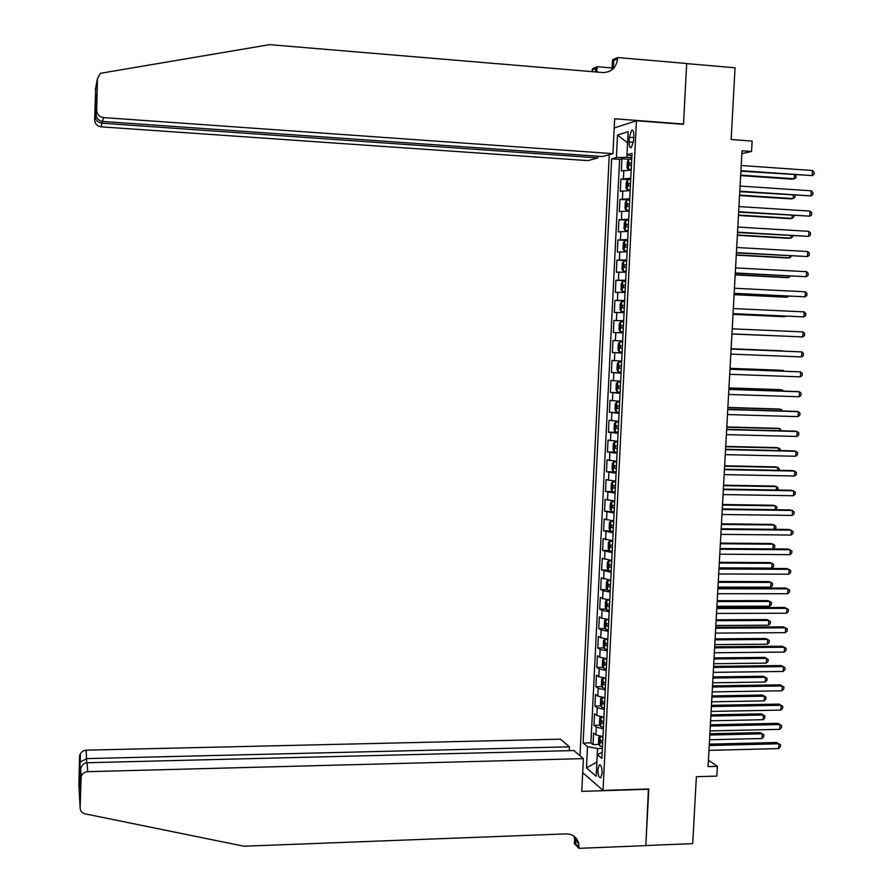 <?xml version="1.0" encoding="UTF-8"?>
<svg xmlns="http://www.w3.org/2000/svg" width="893" height="893" viewBox="0 0 893 893"><rect width="100%" height="100%" fill="white"/><g stroke="black" fill="none" stroke-linecap="round" stroke-linejoin="round"><path stroke-width="1.34" d="M602.128 773.092C602.038 767.388 601.067 764.665 599.248 764.91L597.897 769.509C597.986 775.202 598.946 777.926 600.777 777.691L602.128 773.092M609.272 154.679L579.992 755.757M582.694 772.646L603.009 790.417L648.787 788.977L645.84 845.537L692.711 843.628L696.361 776.709L716.822 776.106L717.358 766.328L708.428 760.189M603.009 790.417L636.441 120.756L683.502 124.35L686.672 63.604L735.051 67.779L731.144 139.52L752.129 141.083L751.549 151.475L742.027 150.783L708.071 766.596L717.358 766.328M631.184 170.072L621.316 170.998L621.919 158.787L628.817 159.267M630.782 178.276L620.914 179.136L628.225 179.616M620.914 179.136L620.311 191.325L630.168 190.566M629.152 211.027L619.307 211.608L619.909 199.44L628.259 199.976M628.136 231.432L618.313 231.856L618.916 219.711L628.683 220.303M627.12 251.804L617.32 252.06L617.911 239.938L627.679 240.496M626.105 272.142L616.326 272.231L616.918 260.131L626.674 260.656M625.1 292.424L615.333 292.357L615.924 280.279L625.68 280.77M624.084 312.684L614.339 312.438L614.931 300.394L624.676 300.852M623.08 332.888L613.346 332.486L613.938 320.464L623.682 320.888M622.678 340.959L612.955 340.501L612.364 352.501L622.086 352.869M621.673 361.118L611.973 360.493L611.381 372.47L621.093 372.816M620.668 381.233L610.979 380.44L610.399 392.395L620.099 392.708M619.675 401.303L609.997 400.354L609.417 412.287L619.117 412.566M618.67 421.34L609.026 420.235L608.434 432.134L618.123 432.391M617.677 441.343L608.044 440.07L607.452 451.958L617.108 452.171L614.306 451.825L613.067 449.492L613.357 443.542L614.764 441.912L614.272 451.758M616.683 461.301L607.061 459.873L606.481 471.727L614.317 471.884M615.69 481.215L606.09 479.63L605.51 491.463L612.531 491.585M614.708 501.096L605.119 499.343L604.539 511.164L614.172 511.789M613.714 520.932L604.148 519.034L603.568 530.822L610.276 530.889M612.732 540.734L603.177 538.68L602.596 550.445L609.249 550.49M611.75 560.491L602.217 558.281L601.636 570.024L608.211 570.058M610.767 580.216L601.246 577.849L600.665 589.57L607.195 589.581M609.785 599.906L602.652 598.634L600.286 597.384L599.705 609.082L606.168 609.059M608.803 619.552L601.692 618.202L599.326 616.873L598.745 628.549L605.153 628.516M607.753 639.154L600.721 637.747L598.366 636.329L597.785 647.983L604.137 647.927M606.849 658.733L599.761 657.237L597.406 655.741L596.825 667.372L603.132 667.305M605.878 678.256L598.79 676.704L596.446 675.119L595.877 686.739L602.128 686.639M604.907 697.757L597.83 696.127L595.497 694.464L594.928 706.05L601.123 705.939M603.936 717.213L596.881 715.516L594.537 713.775L593.968 725.339L600.118 725.205M629.342 137.299L629.119 141.92C629.074 146.229 629.822 148.138 631.34 147.635L633.583 140.614L633.818 135.959C633.851 131.651 633.115 129.742 631.608 130.255L629.342 137.299L633.74 137.622M614.205 127.967L636.441 120.756M602.195 752.33L597.272 754.641L601.882 758.425L632.021 153.317L627.009 154.679L631.887 155.985M597.272 754.641L596.2 776.263L586.455 767.891L587.505 746.648L583.118 743.065L611.649 158.831L616.404 157.548L617.51 134.988L628.147 131.684L627.009 154.679M621.919 158.787L619.619 159.389L590.909 742.876L593.019 744.583L599.125 744.438M602.976 736.625L595.921 734.861L593.588 733.041L593.019 744.583M603.355 728.867L596.301 727.125L593.968 725.339M604.327 709.433L597.261 707.769L594.928 706.05M605.298 689.965L598.221 688.369L595.877 686.739M606.269 670.453L599.181 668.924L596.825 667.372M607.24 650.908L600.141 649.445L597.785 647.983M608.222 631.318L601.112 629.933L598.745 628.549M609.193 611.694L602.072 610.377L599.705 609.082M610.176 592.037L603.043 590.786L600.665 589.57M611.158 572.335L601.636 570.024M612.14 552.6L602.596 550.445M613.123 532.82L603.568 530.822M614.105 513.006L604.539 511.164M615.098 493.148L605.51 491.463M616.092 473.257L606.481 471.727M617.085 453.32L607.452 451.958M618.079 433.351L608.434 432.134M619.072 413.336L609.417 412.287M620.077 393.277L610.399 392.395M621.07 373.196L611.381 372.47M622.075 353.059L612.364 352.501M613.938 320.464L623.682 320.766M614.931 300.394L624.687 300.539M615.924 280.279L625.703 280.257M616.918 260.131L626.719 259.941M617.911 239.938L627.723 239.592M618.916 219.711L628.739 219.198M619.909 199.44L629.755 198.759M617.51 134.988L627.589 142.925L626.841 157.347L616.404 157.548M631.809 157.693L626.841 157.347M741.871 153.674L751.549 151.475M600.174 764.866L599.248 764.91M602.384 748.423L597.54 748.535L596.87 762.109L586.455 767.891M619.619 159.389L611.649 158.831M590.909 742.876L583.118 743.065M587.505 746.648L597.54 748.535M740.9 171.21L812.195 175.597L740.933 170.652M812.485 170.518L814.103 172.338L813.992 174.358L812.195 175.597L812.485 170.518L741.223 165.506M631.742 159.01L628.839 159.233L627.344 161.644L627.031 167.772L628.326 169.469L631.228 169.257M628.326 169.469L631.217 169.581M740.665 175.62L792.113 179.147L794.29 178.767L794.513 174.939M631.541 162.906L629.297 163.028L629.286 165.462L631.418 165.361M740.688 175.084L794.29 178.767L796.065 177.551L795.674 175.017M612.944 153.652L103.51 117.597L102.516 121.437L602.596 156.543L612.944 153.652L614.652 118.769L683.525 124.027L686.684 63.492L617.643 57.543L612.509 59.831L612.029 69.788M682.665 124.283L683.525 124.027M597.897 156.219L597.819 157.882L588.018 160.617L101.121 126.839C97.103 126.159 94.937 123.814 94.625 119.796L96.444 94.558L95.998 113.4L96.69 110.185L97.437 78.673L100.418 73.304L269.586 44.65L602.875 72.545C611.404 72.344 616.304 67.734 617.588 58.715L617.643 57.543M94.625 119.796L95.718 87.76M592.159 71.641L592.394 68.839L597.16 66.707L596.904 72.043M612.118 67.968L597.16 66.707M597.819 157.882L102.059 123.212L101.121 126.839M595.341 71.909L595.932 68.359L595.765 71.942M613.301 68.661L613.703 60.445L617.588 58.715M96.69 110.185C97.013 114.416 99.29 116.883 103.51 117.597M95.272 116.793L95.361 117.753C96.299 120.935 98.531 122.754 102.059 123.212L102.103 121.392M95.707 98.286L96.299 100.719M95.998 113.4C96.243 117.988 98.42 120.667 102.516 121.437M569.276 750.678L569.455 746.827L560.424 739.181L86.163 750.153L86.688 762.756M569.455 746.827L86.788 758.604L80.303 762.008L80.337 753.647L82.781 751.136L86.163 750.153M648.776 789.267L581.778 791.377L583.375 758.626L87.748 771.675C84.522 771.943 82.323 773.539 81.151 776.475L80.124 807.752C80.258 810.956 81.933 812.987 85.114 813.858L243.912 846.218L566.173 833.883C572.77 834.062 576.956 837.321 578.753 843.662L578.988 848.35L645.829 845.638L648.418 788.988M80.817 778.339L80.403 771.05L79.979 788.675L79.555 756.483L78.897 784.567L80.124 807.752M578.988 848.35L574.389 843.628L574.724 836.797M583.375 758.626L573.864 750.555L87.09 762.734L87.748 771.675M575.717 840.57L575.851 837.902M79.555 756.483L79.868 754.708M573.54 835.904L575.271 840.123L575.561 843.695L579.044 847.256M80.403 771.05L80.694 768.706C81.922 764.944 84.054 762.957 87.09 762.734M79.544 780.649L80.214 778.819M79.957 763.314L80.303 762.008M739.772 191.694L811 195.902L739.806 191.191M811.302 190.834L812.92 192.62L812.797 194.641L811 195.902L811.302 190.834L740.085 186.068M738.645 212.132L809.817 216.162L738.667 211.708M810.107 211.105L811.726 212.858L811.603 214.889L809.817 216.162L810.107 211.105L738.957 206.584M737.529 232.526L808.634 236.388L737.54 232.169M808.924 231.343L810.543 233.062L810.42 235.082L808.634 236.388L808.924 231.343L737.83 227.056M736.401 252.886L807.451 256.57L736.412 252.596M807.741 251.536L809.359 253.232L809.237 255.242L807.451 256.57L807.741 251.536L736.703 247.495M630.715 179.493L627.824 179.683L626.328 182.038L626.026 188.155L627.31 189.896L630.212 189.729M627.31 189.896L630.201 190.008M739.56 195.556L790.975 198.916L793.151 198.592L793.341 195.232M630.525 183.389L628.27 183.489L628.259 185.923L630.402 185.833M739.594 195.087L793.151 198.592L794.926 197.353L795.004 195.344M629.699 199.943L626.808 200.099L625.323 202.398L625.011 208.493L626.306 210.279L629.197 210.156M626.306 210.279L629.185 210.402M738.466 215.447L789.836 218.64L792.013 218.372L792.169 215.481M629.509 203.827L627.243 203.917L627.254 206.339L629.386 206.272M738.489 215.046L792.013 218.372L793.777 217.122L793.866 215.593M628.683 220.359L625.792 220.459L624.307 222.703L624.006 228.798L625.29 230.628L628.181 230.539M625.29 230.628L628.17 230.751M737.372 235.305L788.709 238.331L790.863 238.118L791.008 235.696M628.493 224.232L626.216 224.288L626.239 226.71L628.371 226.677M737.395 234.971L790.863 238.118L792.638 236.846L792.705 235.797M627.667 240.719L624.787 240.786L623.303 242.985L623.001 249.058L624.285 250.933L627.165 250.888M624.285 250.933L627.154 251.056M736.279 255.13L787.57 257.977L789.725 257.831L789.836 255.878M627.478 244.593L625.2 244.626L625.223 247.037L627.355 247.026M736.29 254.851L789.725 257.831L791.533 255.967M735.285 273.202L806.267 276.718L735.296 272.99M806.558 271.684L808.176 273.358L808.053 275.368L806.267 276.718L806.558 271.684L735.575 267.889M626.663 261.046L623.783 261.08L622.298 263.212L621.997 269.273L623.281 271.204L626.149 271.204M623.281 271.204L626.149 271.327M735.185 274.91L786.443 277.589L788.597 277.5L788.675 276.015M626.462 264.908L624.185 264.931L624.218 267.331L626.339 267.342M735.196 274.698L788.597 277.5L790.372 276.104M734.158 293.484L805.084 296.822L734.169 293.328M805.386 291.799L806.993 293.44L806.881 295.449L805.084 296.822L805.386 291.799L734.448 288.249M625.647 281.34L622.778 281.328L621.305 283.405L621.003 289.455L622.276 291.431L625.145 291.464M622.276 291.431L625.133 291.553M734.102 294.657L785.315 297.168L787.459 297.135L787.514 296.108M625.457 285.191L623.169 285.191L623.214 287.579L625.334 287.624M734.102 294.511L787.459 297.135L788.731 296.175M733.053 313.722L803.912 316.892L733.053 313.633M804.202 311.88L805.821 313.488L805.698 315.497L803.912 316.892L804.202 311.88L733.332 308.565M621.271 311.624L624.14 311.69L621.271 311.624L619.999 309.603L620.3 303.564L621.729 301.577L624.642 301.588M733.008 314.358L784.188 316.702L786.365 316.167M621.774 301.533L621.238 311.568M624.453 305.428L622.153 305.406L622.209 307.795L624.33 307.851M733.019 314.28L787.012 316.2M803.03 331.917L804.649 333.502L804.526 335.5L802.74 336.918L731.936 333.904L802.74 336.918L803.03 331.917L732.215 328.836M620.267 331.772L623.135 331.883L620.267 331.772L619.005 329.707L619.307 323.679L620.735 321.748L620.233 331.716M620.735 321.748L623.638 321.793M785.315 336.192L731.925 334.015L785.204 336.181M623.437 325.632L621.137 325.577L621.204 327.965L623.325 328.055M801.568 356.91L803.354 355.459L803.477 353.461L801.858 351.909L731.099 349.04L801.858 351.909L801.568 356.91L730.82 354.119M619.24 351.82L619.731 341.874L622.231 341.93L619.764 341.829L618.302 343.749L618.012 349.766L619.273 351.875L622.131 352.032M782.223 350.804L731.11 348.75L782.223 350.804M620.133 345.714L622.432 345.814L620.133 345.714L620.2 348.103L622.321 348.203M729.983 369.267L800.686 371.868L800.396 376.857L729.704 374.312M729.994 369.166L800.686 371.868L802.305 373.397L802.182 375.384L800.396 376.857M621.628 362.033L618.771 361.911L617.309 363.786L617.018 369.791L618.269 371.946L621.126 372.135M618.771 361.911L621.628 362.089M783.183 371.12L783.228 370.416L781.096 370.238L730.039 368.351M621.439 365.907L619.128 365.817L619.206 368.195L621.316 368.318M784.009 371.153L783.228 370.416L730.028 368.452M728.878 389.426L799.514 391.793L799.224 396.76L728.599 394.449M728.878 389.248L797.293 391.547L799.514 391.793L801.133 393.288L801.021 395.275L799.224 396.76M620.635 382.081L617.777 381.958L616.326 383.789L616.025 389.772L617.275 391.971L620.122 392.206M617.777 381.958L620.624 382.182M782.034 391.034L782.101 389.873L779.98 389.638L728.956 387.919M620.434 385.988L618.123 385.876L618.213 388.243L620.311 388.399M783.418 391.078L782.101 389.873L728.945 388.075M727.762 409.541L798.353 411.673L798.063 416.629L727.482 414.553M727.773 409.295L796.132 411.36L798.353 411.673L799.972 413.135L799.849 415.122L798.063 416.629M619.63 402.096L616.784 401.973L615.333 403.748L615.031 409.72L616.282 411.963L619.128 412.231M616.784 401.973L619.63 402.23M780.884 410.903L780.984 409.295L778.863 409.005L727.884 407.442M619.441 406.036L617.119 405.891L617.219 408.257L619.318 408.436M782.569 410.959L780.984 409.295L727.862 407.666M726.656 429.611L797.192 431.509L796.902 436.465L726.377 434.623M726.679 429.31L794.982 431.152L797.192 431.509L798.811 432.949L798.688 434.924L796.902 436.465M618.637 422.065L615.79 421.942L614.339 423.662L614.049 429.633L615.299 431.911L618.135 432.223M615.79 421.942L618.626 422.233M779.745 430.739L779.857 428.673L777.747 428.327L726.802 426.932M618.436 426.028L616.114 425.872L616.226 428.238L618.324 428.428M781.42 430.783L779.857 428.673L726.79 427.222M725.551 449.648L796.031 451.311L795.741 456.256L725.272 454.649M725.574 449.279L793.821 450.887L796.031 451.311L797.65 452.718L797.527 454.693L795.741 456.256M617.632 442.202L614.797 441.868L617.643 441.99M778.596 450.53L778.741 448.018L776.642 447.616L725.73 446.388M617.443 445.998L615.121 445.808L615.232 448.174L617.331 448.386M780.281 450.574L780.348 449.402L778.741 448.018L725.708 446.734M724.446 469.64L794.87 471.08L794.58 476.014L724.178 474.629M724.469 469.205L792.671 470.6L796.489 472.464L796.377 474.429L794.58 476.014M616.661 461.882L613.815 461.759L612.375 463.378L612.085 469.327L613.324 471.694L616.148 472.084M613.815 461.759L616.639 462.139M777.457 470.287L777.624 467.318L775.526 466.872L724.658 465.8M616.46 465.923L614.127 465.711L614.239 468.066L616.337 468.312M779.131 470.321L779.232 468.68L777.624 467.318L724.636 466.213M723.352 489.598L793.721 490.804L793.43 495.727L723.073 494.577M723.375 489.096L791.522 490.268L795.328 492.155L795.216 494.119L793.43 495.727M615.668 481.74L612.821 481.617L611.392 483.18L611.102 489.118L612.33 491.53L615.154 491.954M612.821 481.617L615.657 482.03M776.318 490L776.519 486.596L774.421 486.082L723.598 485.178M615.467 485.803L613.134 485.569L613.257 487.924L615.344 488.192M777.803 490.034L778.116 487.924L776.519 486.596L723.564 485.658M722.247 509.512L792.56 510.483L792.27 515.406L721.979 514.491M722.281 508.943L790.372 509.892L794.178 511.812L794.067 513.776L792.27 515.406M614.663 501.877L611.839 501.431L614.685 501.553M611.805 501.464L610.41 502.949L610.12 508.865L611.314 511.254L611.839 501.431M775.18 509.68L775.403 505.829L773.316 505.259L722.526 504.512M614.473 505.65L612.14 505.393L612.274 507.737L614.362 508.028M776.173 509.691L777.01 507.135L775.403 505.829L722.493 505.058M721.153 529.393L791.41 530.141L791.12 535.041L720.885 534.36M721.187 528.756L789.222 529.482L793.029 531.435L792.906 533.4L791.12 535.041M613.692 521.333L610.857 521.199L609.439 522.673L609.138 528.578L610.365 531.078L613.19 531.592M610.857 521.199L613.681 521.691M774.052 529.326L774.298 525.028L772.211 524.403L721.466 523.823M613.491 525.452L611.147 525.173L611.292 527.517L613.368 527.83M774.566 529.326L775.783 528.221L775.894 526.301L774.298 525.028L721.432 524.425M720.059 549.228L790.26 549.742L789.97 554.642L719.791 554.185M720.104 548.536L788.084 549.039L791.879 551.014L791.767 552.979L789.97 554.642M612.71 541.069L609.886 540.935L608.457 542.352L608.166 548.257L609.394 550.791L612.196 551.338M609.886 540.935L612.687 541.471M772.914 548.927L773.193 544.183L771.117 543.513L720.405 543.089M612.509 545.221L610.153 544.92L610.31 547.264L612.386 547.588M772.958 548.927L774.678 547.342L774.789 545.433L773.193 544.183L720.361 543.748M718.965 569.031L789.111 569.321L788.832 574.21L718.698 573.976M719.01 568.272L786.945 568.551L790.729 570.56L790.618 572.513L788.832 574.21M611.727 560.759L608.903 560.637L607.486 561.998L607.195 567.892L608.412 570.471L611.214 571.062M608.903 560.637L611.705 561.206M719.032 567.859L771.809 568.082L772.088 563.316L770.012 562.579L719.345 562.311M611.526 564.956L609.171 564.622L609.327 566.966L611.404 567.312M771.809 568.082L773.572 566.441L773.684 564.532L772.088 563.316L719.3 563.048M717.883 588.8L787.972 588.855L787.682 593.733L717.604 593.733M717.927 587.962L785.795 588.029L789.579 590.072L789.468 592.014L787.682 593.733M610.756 580.428L607.921 580.294L606.514 581.611L606.224 587.482L607.441 590.106L610.243 590.742M607.921 580.294L610.734 580.908M717.972 587.103L770.704 587.17L770.983 582.403L768.918 581.611L718.285 581.51M610.544 584.647L608.189 584.29L608.345 586.623L610.421 587.002M770.704 587.17L772.478 585.495L772.59 583.598L770.983 582.403L718.24 582.303M716.789 608.513L786.822 608.356L786.543 613.223L716.521 613.446M716.845 607.62L784.668 607.474L788.441 609.539L788.329 611.482L786.543 613.223M609.774 600.04L606.95 599.917L605.543 601.179L605.253 607.05L606.47 609.707L609.26 610.377M606.95 599.917L609.752 600.565M716.912 606.314L769.61 606.213L769.878 601.447L767.824 600.609L717.224 600.665M609.562 604.293L607.207 603.914L607.374 606.258L609.45 606.648M769.61 606.213L771.373 604.528L771.485 602.619L769.878 601.447L717.179 601.514M715.706 628.203L785.684 627.812L785.405 632.668L715.438 633.115M715.762 627.243L783.529 626.875L787.302 628.973L787.191 630.916L785.405 632.668M608.01 619.485L605.979 619.496L604.572 620.713L604.282 626.562L605.499 629.275L608.289 629.978M605.465 629.208L605.945 619.53L608.769 620.188M715.851 625.491L768.505 625.212L768.784 620.468L766.73 619.575L716.175 619.787M608.591 623.906L606.224 623.504L606.403 625.837L608.468 626.261M768.505 625.212L770.279 623.504L770.391 621.617L768.784 620.468L716.119 620.702M714.623 647.849L784.545 647.235L784.266 652.08L714.355 652.75M714.679 646.822L782.391 646.242L786.164 648.363L786.052 650.305L784.266 652.08M606.369 639.031L603.601 640.214L603.311 646.052L604.528 648.798L607.307 649.546M605.007 639.042L607.798 639.768M714.802 644.623L767.411 644.188L767.69 639.444L765.636 638.495L715.114 638.875M607.608 643.485L605.253 643.06L605.432 645.393L607.497 645.829M767.411 644.188L769.174 642.458L769.286 640.571L767.69 639.444L715.07 639.846M713.54 667.451L783.407 666.613L783.128 671.458L713.273 672.351M713.607 666.368L781.263 665.564L785.025 667.718L784.914 669.661L783.128 671.458M604.896 658.543L602.641 659.67L602.351 665.497L603.556 668.288L606.336 669.069M604.036 658.554L606.827 659.313M713.753 663.722L766.317 663.119L766.596 658.398L764.542 657.393L714.065 657.918M606.637 663.019L604.271 662.573L604.461 664.905L606.526 665.363M766.317 663.119L768.08 661.378L768.192 659.48L766.596 658.398L714.009 658.956M712.469 687.03L782.279 685.958L781.989 690.791L712.19 691.908M712.525 685.869L780.136 684.853L783.898 687.041L783.775 688.972L781.989 690.791M603.512 678.01L601.681 679.093L601.391 684.909L602.585 687.744L605.365 688.559M603.076 678.021L605.856 678.814M712.692 682.788L765.234 682.029L765.502 677.307L763.459 676.247L713.016 676.927M605.666 682.52L603.3 682.051L603.489 684.373L605.554 684.853M765.234 682.029L766.998 680.254L767.098 678.367L765.502 677.307L712.96 678.021M711.386 706.553L781.141 705.269L780.862 710.091L711.118 711.431M711.453 705.336L779.009 704.108L782.759 706.33L782.648 708.249L780.862 710.091M602.217 697.444L600.71 698.471L600.431 704.276L601.625 707.156L604.394 708.004M602.105 697.455L604.885 698.293M711.643 701.809L764.14 700.893L764.408 696.172L762.376 695.067L711.978 695.904M604.695 701.987L602.328 701.485L602.529 703.807L604.583 704.32M764.14 700.893L765.904 699.096L766.015 697.221L764.408 696.172L711.911 697.065M710.315 726.054L780.013 724.547L779.734 729.358L710.047 730.92M710.381 724.77L777.881 723.33L781.632 725.574L781.52 727.494L779.734 729.358M600.632 726.455L601.112 716.867L599.75 717.816L599.471 723.609L600.665 726.522L603.434 727.415M601.212 716.889L603.914 717.715M710.605 720.807L763.057 719.713L763.325 715.014L761.294 713.853L710.928 714.846M603.735 721.41L601.357 720.885L601.558 723.207L603.612 723.732M763.057 719.713L764.821 717.905L764.921 716.03L763.325 715.014L710.861 716.063M709.243 745.499L778.886 743.78L778.607 748.58L708.975 750.366M709.31 744.159L776.765 742.507L780.504 744.784L780.393 746.704L778.607 748.58M600.085 736.267L598.801 737.127L598.511 742.909L599.705 745.867L602.462 746.794M600.364 736.312L602.954 737.116M709.555 739.761L761.963 738.511L762.242 733.812L760.211 732.606L709.89 733.756M602.764 740.788L600.386 740.252L600.598 742.574L602.652 743.121M761.963 738.511L763.727 736.68L763.839 734.805L762.242 733.812L709.812 735.028M623.426 178.555L623.827 170.384M595.921 734.861L596.301 727.125M596.881 715.516L597.261 707.769M597.83 696.127L598.221 688.369M598.79 676.704L599.181 668.924M599.761 657.237L600.141 649.445M600.721 637.747L601.112 629.933M601.692 618.202L602.072 610.377M602.652 598.634L603.043 590.786M603.623 579.01L604.014 571.163M604.594 559.364L604.985 551.494M605.566 539.673L605.956 531.781M606.548 519.938L606.939 512.035M607.519 500.18L607.91 492.255M608.501 480.367L608.892 472.43M609.484 460.52L609.874 452.572M610.466 440.64L610.857 432.67M611.448 420.715L611.85 412.733M612.442 400.756L612.832 392.764M613.424 380.753L613.826 372.738M614.417 360.716L614.819 352.679M615.411 340.635L615.813 332.587M616.404 320.509L616.806 312.45M617.409 300.349L617.8 292.279M618.403 280.156L618.804 272.064M619.407 259.908L619.809 251.804M620.412 239.637L620.802 231.51M621.416 219.31L621.818 211.172M622.421 198.949L622.823 190.801M633.438 142.233L629.119 141.92M628.795 159.3L628.292 169.424M631.53 163.151L629.409 163.006M97.437 78.673L95.328 89.813M595.932 68.359L592.338 69.967M627.779 179.75L627.277 189.852M628.27 183.489L630.514 183.645L628.382 183.467M626.774 200.155L626.272 210.235M629.498 204.017L627.377 203.883M625.759 220.515L625.256 230.584M628.482 224.389L626.361 224.266M624.743 240.842L624.252 250.888M623.738 261.136L623.247 271.159M626.462 265.009L624.341 264.897M622.734 281.373L622.242 291.386M625.457 285.258L623.336 285.157M624.441 305.473L622.332 305.373M622.321 348.181L620.2 348.103M618.737 361.955L618.235 371.89M621.316 368.273L619.206 368.195M617.733 382.003L617.242 391.915M620.322 388.321L618.213 388.243M616.739 402.017L616.248 411.907M619.318 408.324L617.219 408.257M615.757 421.987L615.266 431.855M618.324 428.294L616.226 428.238M617.331 448.219L615.232 448.174M613.77 461.804L613.29 471.627M616.349 468.111L614.239 468.066M612.788 481.651L612.308 491.463M615.355 487.958L613.257 487.924M614.373 507.771L612.274 507.737M610.823 521.233L610.343 531.011M613.391 527.54L611.292 527.517M609.841 540.968L609.361 550.724M612.408 547.275L610.31 547.264M608.87 560.67L608.379 570.404M611.426 566.977L609.327 566.966M607.887 580.327L607.407 590.039M610.444 586.634L608.345 586.623M606.916 599.951L606.436 609.64M609.461 606.247L607.374 606.258M608.49 625.826L606.403 625.837M604.974 639.075L604.494 648.731M607.519 645.371L605.432 645.393M604.003 658.576L603.523 668.221M606.548 664.883L604.461 664.905M603.032 678.044L602.563 687.666M605.577 684.351L603.489 684.373M602.072 697.478L601.592 707.077M604.606 703.773L602.529 703.807M603.646 723.163L601.558 723.207M600.141 736.279L599.672 745.789M602.675 742.518L600.598 742.574M632.724 130.333L631.608 130.255M631.53 163.185L629.297 163.028M95.797 99.223L95.361 117.753M575.271 840.123L578.753 843.662M81.151 776.475L80.694 768.706M79.879 779.399L80.102 783.496M80.08 762.589L79.667 779.935M629.498 204.05L627.243 203.917M628.482 224.422L626.216 224.288M626.462 265.054L624.185 264.931M625.446 285.302L623.169 285.191M624.441 305.506L622.153 305.406M620.858 365.873L619.128 365.817M619.15 385.91L618.123 385.876M617.889 405.913L617.119 405.891M616.75 425.883L616.114 425.872"/></g></svg>
